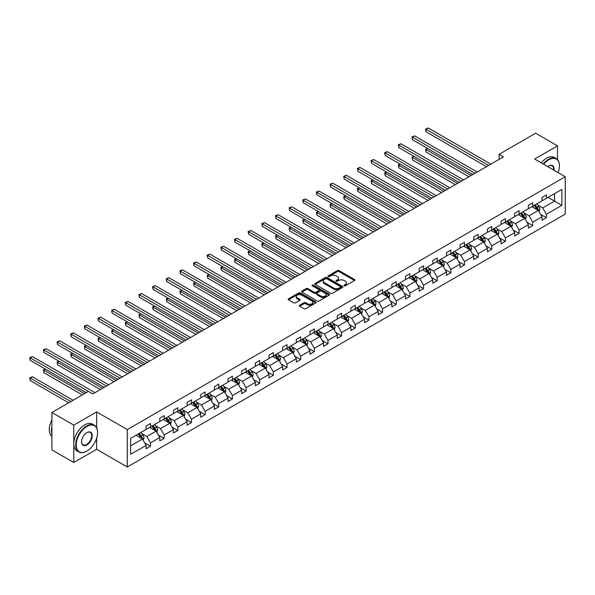 <?xml version="1.0" encoding="UTF-8"?>
<svg xmlns="http://www.w3.org/2000/svg" width="595" height="595" viewBox="0 0 595 595"><rect width="100%" height="100%" fill="white"/><g stroke="black" fill="none" stroke-linecap="round" stroke-linejoin="round"><path stroke-width="0.89" d="M344.193 285.801A0.848 0.491 0 0 0 345.397 285.801L354.523 280.528A1.212 0.699 0 0 0 354.88 280.037A1.212 0.699 0 0 0 354.523 279.538L339.061 270.613A1.212 0.699 0 0 0 337.343 270.613L328.217 275.879A0.848 0.491 0 0 0 329.422 276.578L330.604 275.894A3.89 2.246 0 0 1 336.101 275.894L337.387 276.638A3.89 2.246 0 0 1 338.525 278.222A3.89 2.246 0 0 1 337.387 279.814L336.205 280.49A0.848 0.491 0 0 0 337.41 281.19L338.592 280.505A3.89 2.246 0 0 1 344.089 280.505L345.375 281.249A3.89 2.246 0 0 1 346.513 282.833A3.89 2.246 0 0 1 345.375 284.425L344.193 285.102A0.848 0.491 0 0 0 344.193 285.801L344.193 285.102M299.642 305.228A1.212 0.699 0 0 0 299.285 305.718A1.212 0.699 0 0 0 299.642 306.217L303.978 308.723A1.212 0.699 0 0 0 305.696 308.723L315.826 302.87A1.212 0.699 0 0 0 316.183 302.372A1.212 0.699 0 0 0 315.826 301.881L300.371 292.948A1.212 0.699 0 0 0 298.653 292.948L288.516 298.802A1.212 0.699 0 0 0 288.159 299.3A1.212 0.699 0 0 0 288.516 299.798L293.759 302.818A1.212 0.699 0 0 0 295.47 302.818L299.813 300.319A1.212 0.699 0 0 0 300.17 299.821A1.212 0.699 0 0 0 299.813 299.322L297.21 297.827A3.25 1.874 0 0 1 296.258 296.496A3.25 1.874 0 0 1 298.266 294.763A3.25 1.874 0 0 1 301.806 295.172L311.988 301.048A3.25 1.874 0 0 1 312.94 302.372A3.25 1.874 0 0 1 310.932 304.105A3.25 1.874 0 0 1 307.392 303.703L305.696 302.721A1.212 0.699 0 0 0 303.978 302.721L299.642 305.228L299.642 306.217M96.665 411.911L73.78 425.12L51.906 412.491L51.906 449.872L73.78 462.501L96.665 449.292L127.293 466.978L127.293 429.59L96.665 411.911L96.665 427.753M557.508 159.601L557.508 145.842L534.622 159.051L565.25 176.737L127.293 429.59M557.508 145.842L535.626 133.213L499.093 154.306L499.093 159.356M51.906 412.491L88.439 391.398L92.813 393.92L503.474 156.835L499.093 154.306M330.686 293.298A1.212 0.699 0 0 0 332.404 293.298L342.541 287.445A1.212 0.699 0 0 0 342.899 286.954A1.212 0.699 0 0 0 342.541 286.455L327.079 277.53A1.212 0.699 0 0 0 325.361 277.53L315.231 283.384A1.212 0.699 0 0 0 314.874 283.875A1.212 0.699 0 0 0 315.231 284.373L330.686 293.298M312.606 285.979A0.848 0.491 0 0 1 313.468 286.106L329.169 295.165L319.054 301.011A1.212 0.699 0 0 1 317.336 301.011L301.873 292.086L301.873 291.089A1.212 0.699 0 0 0 301.516 291.587A1.212 0.699 0 0 0 301.873 292.086M301.873 291.089L306.209 288.59A1.212 0.699 0 0 1 307.927 288.59L314.197 292.204A1.212 0.699 0 0 0 315.915 292.204L318.794 290.546A1.212 0.699 0 0 0 319.151 290.048A1.212 0.699 0 0 0 318.794 289.557L312.263 285.786A0.848 0.491 0 0 1 313.468 285.094L329.184 294.168A1.212 0.699 0 0 1 329.541 294.666A1.212 0.699 0 0 1 329.184 295.157L329.184 294.168M73.78 425.12L73.78 462.501M130.662 438.351L146.147 429.412L146.147 426.027L150.52 423.499L150.52 426.89L159.802 421.535L159.802 418.144L164.175 415.622L164.175 419.006L173.45 413.651L173.45 410.267L177.823 407.739L177.823 411.123L187.098 405.768L187.098 402.384L191.478 399.862L191.478 403.246L200.753 397.891L200.753 394.5L205.126 391.979L205.126 395.363L214.401 390.008L214.401 386.624L218.774 384.095L218.774 387.479L228.049 382.124L228.049 378.74L232.429 376.219L232.429 379.603L241.704 374.248L241.704 370.863L246.077 368.335L246.077 371.719L255.352 366.364L255.352 362.98L259.732 360.451L259.732 363.835L269.007 358.48L269.007 355.096L273.38 352.575L273.38 355.959L282.655 350.604L282.655 347.22L287.028 344.691L287.028 348.075L296.303 342.72L296.303 339.336L300.683 336.807L300.683 340.191L309.958 334.836L309.958 331.452L314.331 328.931L314.331 332.315L323.606 326.96L323.606 323.576L327.979 321.047L327.979 324.431L337.261 319.076L337.261 315.692L341.634 313.163L341.634 316.547L350.909 311.192L350.909 307.808L355.282 305.287L355.282 308.671L364.557 303.316L364.557 299.932L368.937 297.403L368.937 300.787L378.212 295.432L378.212 292.048L382.585 289.52L382.585 292.911L391.86 287.556L391.86 284.165L396.233 281.643L396.233 285.027L405.507 279.672L405.507 276.288L409.888 273.76L409.888 277.144L419.163 271.789L419.163 268.404L423.536 265.876L423.536 269.267L432.81 263.912L432.81 260.521L437.191 257.999L437.191 261.384L446.466 256.029L446.466 252.644L450.839 250.116L450.839 253.5L460.113 248.145L460.113 244.761L464.487 242.239L464.487 245.623L473.761 240.268L473.761 236.884L478.142 234.356L478.142 237.74L487.417 232.385L487.417 229.001L491.79 226.472L491.79 229.856L501.064 224.501L501.064 221.117L505.438 218.596L505.438 221.98L514.72 216.625L514.72 213.241L519.093 210.712L519.093 214.096L528.367 208.741L528.367 205.357L532.741 202.828L532.741 206.212L542.015 200.857L542.015 197.473L546.396 194.952L546.396 198.336L561.881 189.388L561.881 205.357L546.396 214.297L546.396 217.681L542.015 220.209L542.015 216.825L532.741 222.18L532.741 225.564L528.367 228.093L528.367 224.709L519.093 230.064L519.093 233.448L514.72 235.97L514.72 232.586L505.438 237.941L505.438 241.325L501.064 243.853L501.064 240.469L491.79 245.824L491.79 249.208L487.417 251.737L487.417 248.346L478.142 253.701L478.142 257.092L473.761 259.613L473.761 256.229L464.487 261.584L464.487 264.968L460.113 267.497L460.113 264.113L450.839 269.468L450.839 272.852L446.466 275.381L446.466 271.989L437.191 277.344L437.191 280.736L432.81 283.257L432.81 279.873L423.536 285.228L423.536 288.612L419.163 291.141L419.163 287.757L409.888 293.112L409.888 296.496L405.507 299.017L405.507 295.633L396.233 300.988L396.233 304.372L391.86 306.901L391.86 303.517L382.585 308.872L382.585 312.256L378.212 314.785L378.212 311.401L368.937 316.756L368.937 320.14L364.557 322.661L364.557 319.277L355.282 324.632L355.282 328.016L350.909 330.545L350.909 327.161L341.634 332.516L341.634 335.9L337.261 338.429L337.261 335.045L327.979 340.399L327.979 343.784L323.606 346.305L323.606 342.921L314.331 348.276L314.331 351.66L309.958 354.189L309.958 350.805L300.683 356.16L300.683 359.544L296.303 362.072L296.303 358.688L287.028 364.043L287.028 367.427L282.655 369.949L282.655 366.565L273.38 371.92L273.38 375.304L269.007 377.832L269.007 374.448L259.732 379.803L259.732 383.187L255.352 385.716L255.352 382.332L246.077 387.687L246.077 391.071L241.704 393.593L241.704 390.208L232.429 395.563L232.429 398.947L228.049 401.476L228.049 398.092L218.774 403.447L218.774 406.831L214.401 409.36L214.401 405.969L205.126 411.323L205.126 414.715L200.753 417.236L200.753 413.852L191.478 419.207L191.478 422.591L187.098 425.12L187.098 421.736L177.823 427.091L177.823 430.475L173.45 433.004L173.45 429.612L164.175 434.967L164.175 438.359L159.802 440.88L159.802 437.496L150.52 442.851L150.52 446.235L146.147 448.764L146.147 445.38L130.662 454.32L130.662 438.351M127.293 466.978L565.25 214.118L565.25 176.737M149.65 427.396L156.121 431.13L146.846 436.485L141.781 433.562M146.846 436.485L150.52 442.851M156.121 431.13L159.802 437.496M146.147 428.608L146.846 429.01L150.52 426.89M163.298 419.512L169.776 423.253L160.501 428.608L155.436 425.678M160.501 428.608L164.175 434.967M169.776 423.253L173.45 429.612M159.802 420.724L160.501 421.126L164.175 419.006M176.953 411.628L183.424 415.37L174.149 420.724L169.084 417.802M174.149 420.724L177.823 427.091M183.424 415.37L187.098 421.736M173.45 412.841L174.149 413.25L177.823 411.123M190.601 403.752L197.079 407.486L187.797 412.841L182.732 409.918M187.797 412.841L191.478 419.207M197.079 407.486L200.753 413.852M187.098 404.964L187.797 405.366L191.478 403.246M204.249 395.868L210.727 399.609L201.452 404.964L196.387 402.034M201.452 404.964L205.126 411.323M210.727 399.609L214.401 405.969M200.753 397.081L201.452 397.482L205.126 395.363M217.904 387.985L224.375 391.726L215.1 397.081L210.035 394.158M215.1 397.081L218.774 403.447M224.375 391.726L228.049 398.092M214.401 389.197L215.1 389.606L218.774 387.479M231.552 380.108L238.03 383.842L228.755 389.197L223.69 386.274M228.755 389.197L232.429 395.563M238.03 383.842L241.704 390.208M228.049 381.321L228.755 381.722L232.429 379.603M245.2 372.225L251.678 375.966L242.403 381.321L237.338 378.39M242.403 381.321L246.077 387.687M251.678 375.966L255.352 382.332M241.704 373.437L242.403 373.839L246.077 371.719M258.855 364.341L265.325 368.082L256.051 373.437L250.986 370.514M256.051 373.437L259.732 379.803M265.325 368.082L269.007 374.448M255.352 365.553L256.051 365.962L259.732 363.835M272.503 356.464L278.981 360.198L269.706 365.553L264.641 362.63M269.706 365.553L273.38 371.92M278.981 360.198L282.655 366.565M269.007 357.677L269.706 358.078L273.38 355.959M286.158 348.581L292.628 352.322L283.354 357.677L278.289 354.754M283.354 357.677L287.028 364.043M292.628 352.322L296.303 358.688M282.655 349.793L283.354 350.195L287.028 348.075M299.806 340.697L306.284 344.438L297.009 349.793L291.944 346.87M297.009 349.793L300.683 356.16M306.284 344.438L309.958 350.805M296.303 341.909L297.009 342.318L300.683 340.191M313.453 332.821L319.932 336.554L310.657 341.909L305.592 338.986M310.657 341.909L314.331 348.276M319.932 336.554L323.606 342.921M309.958 334.033L310.657 334.435L314.331 332.315M327.109 324.937L333.579 328.678L324.305 334.033L319.24 331.11M324.305 334.033L327.979 340.399M333.579 328.678L337.261 335.045M323.606 326.149L324.305 326.551L327.979 324.431M340.757 317.053L347.235 320.794L337.96 326.149L332.895 323.226M337.96 326.149L341.634 332.516M347.235 320.794L350.909 327.161M337.261 318.266L337.96 318.675L341.634 316.547M354.412 309.177L360.882 312.911L351.608 318.266L346.543 315.343M351.608 318.266L355.282 324.632M360.882 312.911L364.557 319.277M350.909 310.389L351.608 310.791L355.282 308.671M368.06 301.293L374.538 305.034L365.256 310.389L360.191 307.466M365.256 310.389L368.937 316.756M374.538 305.034L378.212 311.401M364.557 302.505L365.256 302.907L368.937 300.787M381.707 293.409L388.185 297.15L378.911 302.505L373.846 299.583M378.911 302.505L382.585 308.872M388.185 297.15L391.86 303.517M378.212 294.622L378.911 295.031L382.585 292.911M395.363 285.533L401.833 289.267L392.559 294.622L387.494 291.699M392.559 294.622L396.233 300.988M401.833 289.267L405.507 295.633M391.86 286.745L392.559 287.147L396.233 285.027M409.01 277.649L415.488 281.39L406.214 286.745L401.149 283.822M406.214 286.745L409.888 293.112M415.488 281.39L419.163 287.757M405.507 278.862L406.214 279.271L409.888 277.144M422.658 269.773L429.136 273.507L419.862 278.862L414.797 275.939M419.862 278.862L423.536 285.228M429.136 273.507L432.81 279.873M419.163 270.985L419.862 271.387L423.536 269.267M436.313 261.889L442.784 265.63L433.51 270.985L428.445 268.055M433.51 270.985L437.191 277.344M442.784 265.63L446.466 271.989M432.81 263.102L433.51 263.503L437.191 261.384M449.961 254.005L456.439 257.747L447.165 263.102L442.1 260.179M447.165 263.102L450.839 269.468M456.439 257.747L460.113 264.113M446.466 255.218L447.165 255.627L450.839 253.5M463.617 246.129L470.087 249.863L460.813 255.218L455.748 252.295M460.813 255.218L464.487 261.584M470.087 249.863L473.761 256.229M460.113 247.341L460.813 247.743L464.487 245.623M477.264 238.245L483.742 241.987L474.468 247.341L469.403 244.411M474.468 247.341L478.142 253.701M483.742 241.987L487.417 248.346M473.761 239.458L474.468 239.859L478.142 237.74M490.912 230.362L497.39 234.103L488.116 239.458L483.051 236.535M488.116 239.458L491.79 245.824M497.39 234.103L501.064 240.469M487.417 231.574L488.116 231.983L491.79 229.856M504.567 222.485L511.038 226.219L501.764 231.574L496.699 228.651M501.764 231.574L505.438 237.941M511.038 226.219L514.72 232.586M501.064 223.698L501.764 224.099L505.438 221.98M518.215 214.602L524.693 218.343L515.419 223.698L510.354 220.767M515.419 223.698L519.093 230.064M524.693 218.343L528.367 224.709M514.72 215.814L515.419 216.216L519.093 214.096M531.87 206.718L538.341 210.459L529.067 215.814L524.002 212.891M529.067 215.814L532.741 222.18M538.341 210.459L542.015 216.825M528.367 207.93L529.067 208.339L532.741 206.212M548.054 197.376L554.533 201.11L542.714 207.93L537.649 205.007M542.714 207.93L546.396 214.297M561.881 205.357L554.533 201.11L554.533 193.635L561.881 189.388M542.015 200.054L542.714 200.456L546.396 198.336M130.662 445.834L142.473 439.013L135.995 435.272M142.473 439.013L146.147 445.38M540.572 214.326L546.396 217.681M526.925 222.203L532.741 225.564M513.269 230.087L519.093 233.448M499.622 237.97L505.438 241.325M485.974 245.847L491.79 249.208M472.318 253.73L478.142 257.092M458.671 261.614L464.487 264.968M445.023 269.49L450.839 272.852M431.368 277.374L437.191 280.736M417.72 285.25L423.536 288.612M404.065 293.134L409.888 296.496M390.417 301.018L396.233 304.372M376.769 308.894L382.585 312.256M363.114 316.778L368.937 320.14M349.466 324.662L355.282 328.016M335.811 332.538L341.634 335.9M322.163 340.422L327.979 343.784M308.515 348.306L314.331 351.66M294.86 356.182L300.683 359.544M281.212 364.066L287.028 367.427M267.564 371.949L273.38 375.304M253.909 379.826L259.732 383.187M240.261 387.709L246.077 391.071M226.606 395.593L232.429 398.947M212.958 403.47L218.774 406.831M199.31 411.353L205.126 414.715M185.655 419.237L191.478 422.591M172.007 427.113L177.823 430.475M158.352 434.997L164.175 438.359M144.704 442.873L150.52 446.235M96.665 449.292L96.665 438.128M344.535 285.92L345.375 285.436A3.89 2.246 0 0 0 346.513 283.845L346.513 282.833M338.525 278.222L338.525 279.233A3.89 2.246 0 0 1 337.387 280.818L336.547 281.309M354.523 279.538L354.523 280.528L339.061 271.625A1.212 0.699 0 0 0 337.343 271.625L328.559 276.697M342.541 286.455L342.541 287.445L327.079 278.542A1.212 0.699 0 0 0 325.361 278.542L315.246 284.38L315.231 283.384M340.392 287.296A0.848 0.491 0 0 0 340.392 286.604L326.826 278.772A0.848 0.491 0 0 0 325.621 278.772L324.379 279.486A3.89 2.246 0 0 0 323.234 281.078A3.89 2.246 0 0 0 324.379 282.662L333.654 288.017A3.89 2.246 0 0 0 339.15 288.017L340.392 287.296L340.392 288.307A0.848 0.491 0 0 0 340.645 287.965L340.645 286.954M323.234 281.078L323.234 282.089A3.89 2.246 0 0 0 324.379 283.674L324.379 282.662M340.392 288.307L339.15 289.029A3.89 2.246 0 0 1 333.654 289.029L324.379 283.674M301.888 292.093L306.209 289.601L306.209 288.59M319.151 290.048L319.151 291.059A1.212 0.699 0 0 1 318.794 291.557L315.915 293.216A1.212 0.699 0 0 1 314.197 293.216L307.927 289.601A1.212 0.699 0 0 0 306.209 289.601M320.705 295.968A3.25 1.874 0 0 0 324.245 296.37A3.25 1.874 0 0 0 326.253 294.637A3.25 1.874 0 0 0 325.301 293.313L321.716 291.238A1.212 0.699 0 0 0 319.998 291.238L317.12 292.904A1.212 0.699 0 0 0 316.763 293.402A1.212 0.699 0 0 0 317.12 293.893L320.705 295.968L320.705 296.972A3.25 1.874 0 0 0 324.245 297.381A3.25 1.874 0 0 0 326.253 295.648L326.253 294.637M316.763 293.402L316.763 294.406A1.212 0.699 0 0 0 317.12 294.904L317.12 293.893M320.705 296.972L317.12 294.904M312.94 302.372L312.94 303.383A3.25 1.874 0 0 1 310.932 305.116A3.25 1.874 0 0 1 307.392 304.714L305.696 303.733A1.212 0.699 0 0 0 303.978 303.733L299.657 306.224M296.258 296.496L296.258 297.507A3.25 1.874 0 0 0 297.21 298.831L297.21 297.827M299.813 299.322L299.813 300.319L297.21 298.831M315.811 302.877L300.371 293.96A1.212 0.699 0 0 0 298.653 293.96L288.53 299.806M539.011 211.612L539.814 209.284A3.28 1.897 -120 0 0 538.765 206.495L536.802 203.869M533.276 207.536L532.428 206.398M427.76 148.534L426.102 149.494L426.102 152.023L468.949 176.76M537.858 210.176L538.044 209.425A3.28 1.897 -120 0 0 537.106 207.454L535.136 204.829M534.317 205.305L536.482 208.191A1.673 0.967 60 0 1 536.779 208.696L538.044 209.425M534.087 205.439L536.05 208.057A3.28 1.897 60 0 1 536.869 209.611M426.102 152.023L425.618 149.219L471.136 175.495M425.618 149.219L427.574 148.423M488.636 165.395L426.102 129.286L428.288 128.022L490.83 164.131M486.45 166.66L426.102 131.815L426.102 129.286L425.618 129.011L428.288 128.022M426.102 131.815L425.618 129.011M558.125 172.624A15.098 8.717 120 0 0 559.434 165.953A15.098 8.717 120 0 0 548.754 159.787A15.098 8.717 120 0 0 543.637 164.257M543.176 163.989A15.47 8.932 -60 0 1 548.493 159.334A15.47 8.932 -60 0 1 556.228 158.567A15.47 8.932 -60 0 1 559.434 165.648A15.47 8.932 -60 0 1 559.434 165.797M547.757 166.637A7.549 4.358 -60 0 1 548.754 165.953L548.754 165.953A7.549 4.358 -60 0 1 553.997 170.237M541.249 162.881A15.47 8.932 -60 0 1 546.567 158.218A15.47 8.932 -60 0 1 554.302 157.452L556.228 158.567M553.506 169.954A7.177 4.143 120 0 0 552.078 165.745A7.177 4.143 120 0 0 548.62 166.027M86.647 451.241L86.907 451.084A15.098 8.717 120 0 0 97.58 432.595A15.098 8.717 120 0 0 86.907 426.429A15.098 8.717 120 0 0 76.234 444.926A15.098 8.717 120 0 0 86.907 451.084L86.647 451.241A15.47 8.932 -60 0 1 78.912 452.007A15.47 8.932 -60 0 1 76.539 439.608A15.47 8.932 -60 0 1 86.647 425.975A15.47 8.932 -60 0 1 94.382 425.209A15.47 8.932 -60 0 1 97.58 432.29A15.47 8.932 -60 0 1 97.58 432.446M86.907 444.926A7.549 4.358 -60 0 1 81.567 441.84A7.549 4.358 -60 0 1 86.907 432.595L86.907 432.595A7.549 4.358 -60 0 1 92.247 435.674A7.549 4.358 -60 0 1 86.907 444.926M81.575 441.683A7.177 4.143 120 0 0 83.055 444.822A7.177 4.143 120 0 0 86.647 444.465A7.177 4.143 120 0 0 91.332 438.143A7.177 4.143 120 0 0 90.232 432.394A7.177 4.143 120 0 0 86.773 432.677M78.912 452.007L76.986 450.891A15.47 8.932 -60 0 1 74.613 438.5A15.47 8.932 -60 0 1 84.721 424.867A15.47 8.932 -60 0 1 92.456 424.101L94.382 425.209M51.906 434.216A15.47 8.932 -60 0 1 51.906 427.143M51.906 436.358A15.47 8.932 -60 0 1 51.906 419.944M525.355 219.496L526.159 217.168A3.28 1.897 -120 0 0 525.117 214.379L523.154 211.753M519.628 215.412L518.773 214.282M414.113 156.418L412.447 157.377L412.447 159.906L455.301 184.643M524.21 218.06L524.388 217.309A3.28 1.897 -120 0 0 523.451 215.338L521.488 212.713M520.67 213.189L522.827 216.074A1.673 0.967 60 0 1 523.131 216.58L524.388 217.309M520.439 213.322L522.403 215.94A3.28 1.897 60 0 1 523.221 217.487M412.447 159.906L411.971 157.102L457.488 183.379M411.971 157.102L413.919 156.306M511.707 227.372L512.511 225.051A3.28 1.897 -120 0 0 511.462 222.255L509.498 219.637M505.973 223.296L505.125 222.158M400.465 164.302L398.799 165.261L398.799 167.783L441.646 192.527M510.555 225.944L510.741 225.185A3.28 1.897 -120 0 0 509.803 223.214L507.84 220.596M507.014 221.065L509.179 223.958A1.673 0.967 60 0 1 509.484 224.464L510.741 225.185M506.784 221.199L508.755 223.824A3.28 1.897 60 0 1 509.565 225.371M398.799 167.783L398.315 164.979L443.84 191.263M398.315 164.979L400.271 164.19M474.988 173.279L412.447 137.17L414.641 135.905L477.175 172.014M472.802 174.536L412.447 139.699L412.447 137.17L411.971 136.895L414.641 135.905M412.447 139.699L411.971 136.895M461.341 181.155L398.799 145.054L400.985 143.789L463.527 179.891M459.154 182.42L398.799 147.575L398.799 145.054L398.315 144.771L400.985 143.789M398.799 147.575L398.315 144.771M498.052 235.256L498.863 232.928A3.28 1.897 -120 0 0 497.814 230.139L495.851 227.513M492.325 231.18L491.477 230.042M386.81 172.178L385.151 173.138L385.151 175.666L427.998 200.403M496.907 233.82L497.093 233.069A3.28 1.897 -120 0 0 496.148 231.098L494.185 228.473M493.367 228.949L495.523 231.834A1.673 0.967 60 0 1 495.828 232.34L497.093 233.069M493.136 229.082L495.099 231.7A3.28 1.897 60 0 1 495.918 233.255M385.151 175.666L384.668 172.862L430.185 199.139M384.668 172.862L386.616 172.067M447.685 189.039L385.151 152.93L387.338 151.666L449.872 187.775M445.499 190.303L385.151 155.459L385.151 152.93L384.668 152.655L387.338 151.666M385.151 155.459L384.668 152.655M484.404 243.132L485.208 240.811A3.28 1.897 -120 0 0 484.166 238.022L482.195 235.397M478.678 239.056L477.822 237.926M373.162 180.062L371.496 181.021L371.496 183.55L414.351 208.287M483.259 241.704L483.438 240.953A3.28 1.897 -120 0 0 482.5 238.982L480.537 236.356M479.711 236.832L481.876 239.718A1.673 0.967 60 0 1 482.181 240.224L483.438 240.953M479.488 236.959L481.452 239.584A3.28 1.897 60 0 1 482.27 241.131M371.496 183.55L371.02 180.746L416.537 207.023M371.02 180.746L372.968 179.95M434.038 196.923L371.496 160.814L373.682 159.549L436.224 195.658M431.851 198.18L371.496 163.335L371.496 160.814L371.02 160.531L373.682 159.549M371.496 163.335L371.02 160.531M470.757 251.016L471.56 248.695A3.28 1.897 -120 0 0 470.511 245.899L468.548 243.281M465.022 246.94L464.174 245.802M359.506 187.946L357.848 188.905L357.848 191.426L400.695 216.171M469.604 249.588L469.79 248.829A3.28 1.897 -120 0 0 468.853 246.858L466.882 244.24M466.063 244.709L468.228 247.594A1.673 0.967 60 0 1 468.533 248.108L469.79 248.829M465.833 244.843L467.796 247.468A3.28 1.897 60 0 1 468.615 249.015M357.848 191.426L357.364 188.622L402.882 214.907M357.364 188.622L359.321 187.834M420.39 204.799L357.848 168.69L360.034 167.433L422.576 203.535M418.196 206.063L357.848 171.219L357.848 168.69L357.364 168.415L360.034 167.433M357.848 171.219L357.364 168.415M457.101 258.899L457.905 256.571A3.28 1.897 -120 0 0 456.863 253.782L454.9 251.157M451.374 254.824L450.519 253.686M345.859 195.822L344.2 196.781L344.2 199.31L387.048 224.047M455.956 257.464L456.134 256.713A3.28 1.897 -120 0 0 455.197 254.742L453.234 252.116M452.416 252.592L454.573 255.478A1.673 0.967 60 0 1 454.878 255.984L456.134 256.713M452.185 252.726L454.149 255.344A3.28 1.897 60 0 1 454.967 256.899M344.2 199.31L343.717 196.506L389.234 222.783M343.717 196.506L345.665 195.71M406.735 212.683L344.2 176.574L346.387 175.309L408.921 211.418M404.548 213.947L344.2 179.102L344.2 176.574L343.717 176.298L346.387 175.309M344.2 179.102L343.717 176.298M443.454 266.776L444.257 264.455A3.28 1.897 -120 0 0 443.208 261.659L441.245 259.041M437.727 262.7L436.871 261.562M332.211 203.706L330.545 204.665L330.545 207.194L373.4 231.931M442.301 265.348L442.487 264.596A3.28 1.897 -120 0 0 441.549 262.626L439.586 260M438.76 260.476L440.925 263.362A1.673 0.967 60 0 1 441.23 263.868L442.487 264.596M438.537 260.603L440.501 263.228A3.28 1.897 60 0 1 441.319 264.775M330.545 207.194L330.061 204.39L375.586 230.667M330.061 204.39L332.017 203.594M393.087 220.559L330.545 184.457L332.731 183.193L395.273 219.302M390.9 221.823L330.545 186.979L330.545 184.457L330.061 184.175L332.731 183.193M330.545 186.979L330.061 184.175M429.806 274.659L430.609 272.339A3.28 1.897 -120 0 0 429.56 269.542L427.597 266.924M424.071 270.584L423.224 269.446M318.556 211.582L316.897 212.549L316.897 215.07L359.744 239.807M428.653 273.231L428.839 272.473A3.28 1.897 -120 0 0 427.894 270.502L425.931 267.884M425.113 268.352L427.277 271.238A1.673 0.967 60 0 1 427.574 271.751L428.839 272.473M424.882 268.486L426.846 271.112A3.28 1.897 60 0 1 427.664 272.659M316.897 215.07L316.414 212.266L361.931 238.55M316.414 212.266L318.362 211.478M379.432 228.443L316.897 192.334L319.084 191.077L381.626 227.178M377.245 229.707L316.897 194.863L316.897 192.334L316.414 192.059L319.084 191.077M316.897 194.863L316.414 192.059M416.15 282.543L416.954 280.215A3.28 1.897 -120 0 0 415.912 277.426L413.941 274.801M410.424 278.467L409.568 277.329M304.908 219.466L303.242 220.425L303.242 222.954L346.097 247.691M415.005 281.108L415.184 280.357A3.28 1.897 -120 0 0 414.246 278.386L412.283 275.76M411.457 276.236L413.622 279.122A1.673 0.967 60 0 1 413.927 279.628L415.184 280.357M411.234 276.37L413.198 278.988A3.28 1.897 60 0 1 414.016 280.543M303.242 222.954L302.766 220.15L348.283 246.427M302.766 220.15L304.714 219.354M365.784 236.327L303.242 200.218L305.436 198.953L367.97 235.062M363.597 237.591L303.242 202.746L303.242 200.218L302.766 199.942L305.436 198.953M303.242 202.746L302.766 199.942M402.503 290.42L403.306 288.099A3.28 1.897 -120 0 0 402.257 285.303L400.294 282.685M396.768 286.344L395.92 285.206M291.26 227.35L289.594 228.309L289.594 230.83L332.441 255.575M401.35 288.992L401.536 288.24A3.28 1.897 -120 0 0 400.599 286.262L398.635 283.644M397.81 284.12L399.974 287.006A1.673 0.967 60 0 1 400.279 287.511L401.536 288.24M397.579 284.246L399.55 286.872A3.28 1.897 60 0 1 400.361 288.419M289.594 230.83L289.111 228.026L334.635 254.31M289.111 228.026L291.067 227.238M352.136 244.203L289.594 208.101L291.781 206.837L354.322 242.946M349.949 245.467L289.594 210.623L289.594 208.101L289.111 207.819L291.781 206.837M289.594 210.623L289.111 207.819M388.847 298.303L389.658 295.983A3.28 1.897 -120 0 0 388.609 293.186L386.646 290.561M383.12 294.228L382.265 293.09M277.605 235.226L275.946 236.185L275.946 238.714L318.794 263.451M387.702 296.875L387.888 296.117A3.28 1.897 -120 0 0 386.943 294.146L384.98 291.528M384.162 291.996L386.319 294.882A1.673 0.967 60 0 1 386.624 295.395L387.888 296.117M383.931 292.13L385.895 294.756A3.28 1.897 60 0 1 386.713 296.303M275.946 238.714L275.463 235.91L320.98 262.194M275.463 235.91L277.411 235.114M338.481 252.087L275.946 215.978L278.133 214.721L340.667 250.822M336.294 253.351L275.946 218.506L275.946 215.978L275.463 215.702L278.133 214.721M275.946 218.506L275.463 215.702M375.2 306.187L376.003 303.859A3.28 1.897 -120 0 0 374.954 301.07L372.991 298.445M369.473 302.111L368.617 300.973M263.957 243.11L262.291 244.069L262.291 246.598L305.146 271.335M374.047 304.752L374.233 304A3.28 1.897 -120 0 0 373.296 302.029L371.332 299.404M370.507 299.88L372.671 302.766A1.673 0.967 60 0 1 372.976 303.272L374.233 304M370.283 300.014L372.247 302.632A3.28 1.897 60 0 1 373.065 304.179M262.291 246.598L261.815 243.794L307.332 270.071M261.815 243.794L263.764 242.998M324.833 259.97L262.291 223.861L264.478 222.597L327.019 258.706M322.646 261.235L262.291 226.39L262.291 223.861L261.815 223.586L264.478 222.597M262.291 226.39L261.815 223.586M361.552 314.063L362.355 311.743A3.28 1.897 -120 0 0 361.306 308.946L359.343 306.328M355.817 309.988L354.97 308.85M250.302 250.993L248.643 251.953L248.643 254.474L291.49 279.219M360.399 312.635L360.585 311.884A3.28 1.897 -120 0 0 359.648 309.906L357.677 307.288M356.859 307.764L359.023 310.649A1.673 0.967 60 0 1 359.321 311.155L360.585 311.884M356.628 307.89L358.592 310.516A3.28 1.897 60 0 1 359.41 312.063M248.643 254.474L248.16 251.67L293.677 277.954M248.16 251.67L250.116 250.882M311.178 267.847L248.643 231.745L250.83 230.481L313.372 266.59M308.991 269.111L248.643 234.266L248.643 231.745L248.16 231.462L250.83 230.481M248.643 234.266L248.16 231.462M347.897 321.947L348.7 319.619A3.28 1.897 -120 0 0 347.659 316.83L345.695 314.205M342.17 317.871L341.314 316.733M236.654 258.87L234.988 259.829L234.988 262.358L277.843 287.095M346.751 320.512L346.93 319.76A3.28 1.897 -120 0 0 345.993 317.789L344.029 315.164M343.211 315.64L345.368 318.526A1.673 0.967 60 0 1 345.673 319.039L346.93 319.76M342.98 315.774L344.944 318.399A3.28 1.897 60 0 1 345.762 319.946M234.988 262.358L234.512 259.554L280.029 285.838M234.512 259.554L236.46 258.758M297.53 275.73L234.988 239.621L237.182 238.364L299.716 274.466M295.343 276.995L234.988 242.15L234.988 239.621L234.512 239.346L237.182 238.364M234.988 242.15L234.512 239.346M334.249 329.831L335.052 327.503A3.28 1.897 -120 0 0 334.003 324.714L332.04 322.088M328.514 325.755L327.666 324.617M223.006 266.753L221.34 267.713L221.34 270.242L264.187 294.979M333.096 328.395L333.282 327.644A3.28 1.897 -120 0 0 332.345 325.673L330.381 323.048M329.556 323.524L331.72 326.41A1.673 0.967 60 0 1 332.025 326.915L333.282 327.644M329.325 323.658L331.296 326.276A3.28 1.897 60 0 1 332.107 327.823M221.34 270.242L220.857 267.438L266.382 293.714M220.857 267.438L222.813 266.642M283.882 283.614L221.34 247.505L223.527 246.241L286.069 282.35M281.695 284.871L221.34 250.034L221.34 247.505L220.857 247.23L223.527 246.241M221.34 250.034L220.857 247.23M320.593 337.707L321.404 335.387A3.28 1.897 -120 0 0 320.355 332.59L318.392 329.972M314.867 333.631L314.019 332.493M209.351 274.637L207.692 275.597L207.692 278.118L250.54 302.862M319.448 336.279L319.634 335.528A3.28 1.897 -120 0 0 318.689 333.55L316.726 330.932M315.908 331.408L318.065 334.293A1.673 0.967 60 0 1 318.37 334.799L319.634 335.528M315.677 331.534L317.641 334.159A3.28 1.897 60 0 1 318.459 335.706M207.692 278.118L207.209 275.314L252.726 301.598M207.209 275.314L209.157 274.526M270.227 291.49L207.692 255.389L209.879 254.125L272.413 290.234M268.04 292.755L207.692 257.91L207.692 255.389L207.209 255.106L209.879 254.125M207.692 257.91L207.209 255.106M306.946 345.591L307.749 343.263A3.28 1.897 -120 0 0 306.708 340.474L304.737 337.848M301.219 341.515L300.363 340.377M195.703 282.513L194.037 283.473L194.037 286.002L236.892 310.739M305.8 344.155L305.979 343.404A3.28 1.897 -120 0 0 305.042 341.433L303.078 338.808M302.253 339.284L304.417 342.17A1.673 0.967 60 0 1 304.722 342.675L305.979 343.404M302.029 339.418L303.993 342.043A3.28 1.897 60 0 1 304.811 343.59M194.037 286.002L193.561 283.198L239.078 309.482M193.561 283.198L195.51 282.402M256.579 299.374L194.037 263.265L196.224 262.001L258.766 298.11M254.392 300.639L194.037 265.794L194.037 263.265L193.561 262.99L196.224 262.001M194.037 265.794L193.561 262.99M293.298 353.475L294.101 351.147A3.28 1.897 -120 0 0 293.052 348.358L291.089 345.732M287.563 349.399L286.716 348.261M182.055 290.397L180.389 291.357L180.389 293.885L223.237 318.623M292.145 352.039L292.331 351.288A3.28 1.897 -120 0 0 291.394 349.317L289.423 346.692M288.605 347.168L290.769 350.053A1.673 0.967 60 0 1 291.074 350.559L292.331 351.288M288.374 347.301L290.338 349.92A3.28 1.897 60 0 1 291.156 351.466M180.389 293.885L179.906 291.081L225.423 317.358M179.906 291.081L181.862 290.286M242.931 307.258L180.389 271.149L182.576 269.885L245.118 305.994M240.737 308.515L180.389 273.678L180.389 271.149L179.906 270.874L182.576 269.885M180.389 273.678L179.906 270.874M279.643 361.351L280.446 359.03A3.28 1.897 -120 0 0 279.405 356.234L277.441 353.616M273.916 357.275L273.06 356.137M168.4 298.281L166.741 299.24L166.741 301.762L209.589 326.506M278.497 359.923L278.676 359.172A3.28 1.897 -120 0 0 277.739 357.193L275.775 354.575M274.957 355.044L277.114 357.937A1.673 0.967 60 0 1 277.419 358.443L278.676 359.172M274.726 355.178L276.69 357.803A3.28 1.897 60 0 1 277.508 359.35M166.741 301.762L166.258 298.958L211.775 325.242M166.258 298.958L168.207 298.169M229.276 315.134L166.741 279.033L168.928 277.768L231.462 313.87M227.089 316.399L166.741 281.554L166.741 279.033L166.258 278.75L168.928 277.768M166.741 281.554L166.258 278.75M265.995 369.235L266.798 366.907A3.28 1.897 -120 0 0 265.749 364.118L263.786 361.492M260.268 365.159L259.413 364.021M154.752 306.157L153.086 307.117L153.086 309.645L195.941 334.383M264.842 367.799L265.028 367.048A3.28 1.897 -120 0 0 264.091 365.077L262.127 362.452M261.302 362.928L263.466 365.813A1.673 0.967 60 0 1 263.771 366.319L265.028 367.048M261.079 363.062L263.042 365.68A3.28 1.897 60 0 1 263.86 367.234M153.086 309.645L152.603 306.841L198.128 333.118M152.603 306.841L154.559 306.046M215.628 323.018L153.086 286.909L155.273 285.645L217.815 321.754M213.441 324.282L153.086 289.438L153.086 286.909L152.603 286.634L155.273 285.645M153.086 289.438L152.603 286.634M252.347 377.118L253.15 374.791A3.28 1.897 -120 0 0 252.101 372.001L250.138 369.376M246.613 373.035L245.765 371.905M141.097 314.041L139.438 315L139.438 317.529L182.286 342.266M251.194 375.683L251.38 374.932A3.28 1.897 -120 0 0 250.436 372.961L248.472 370.335M247.654 370.811L249.818 373.697A1.673 0.967 60 0 1 250.116 374.203L251.38 374.932M247.423 370.945L249.387 373.563A3.28 1.897 60 0 1 250.205 375.11M139.438 317.529L138.955 314.725L184.472 341.002M138.955 314.725L140.903 313.929M201.973 330.902L139.438 294.793L141.625 293.528L204.167 329.637M199.786 332.159L139.438 297.322L139.438 294.793L138.955 294.518L141.625 293.528M139.438 297.322L138.955 294.518M238.692 384.995L239.495 382.674A3.28 1.897 -120 0 0 238.454 379.878L236.483 377.26M232.965 380.919L232.109 379.781M127.449 321.925L125.783 322.884L125.783 325.406L168.638 350.15M237.546 383.567L237.725 382.808A3.28 1.897 -120 0 0 236.788 380.837L234.824 378.219M233.999 378.688L236.163 381.573A1.673 0.967 60 0 1 236.468 382.087L237.725 382.808M233.775 378.822L235.739 381.447A3.28 1.897 60 0 1 236.557 382.994M125.783 325.406L125.307 322.602L170.825 348.886M125.307 322.602L127.256 321.813M188.325 338.778L125.783 302.676L127.977 301.412L190.512 337.514M186.138 340.043L125.783 305.198L125.783 302.676L125.307 302.394L127.977 301.412M125.783 305.198L125.307 302.394M225.044 392.879L225.847 390.551A3.28 1.897 -120 0 0 224.798 387.762L222.835 385.136M219.31 388.803L218.462 387.665M113.801 329.801L112.135 330.761L112.135 333.289L154.983 358.026M223.891 391.443L224.077 390.692A3.28 1.897 -120 0 0 223.14 388.721L221.176 386.096M220.351 386.572L222.515 389.457A1.673 0.967 60 0 1 222.82 389.963L224.077 390.692M220.12 386.705L222.091 389.323A3.28 1.897 60 0 1 222.902 390.878M112.135 333.289L111.652 330.485L157.177 356.762M111.652 330.485L113.608 329.69M174.677 346.662L112.135 310.553L114.322 309.288L176.864 345.397M172.49 347.926L112.135 313.082L112.135 310.553L111.652 310.278L114.322 309.288M112.135 313.082L111.652 310.278M211.389 400.755L212.199 398.434A3.28 1.897 -120 0 0 211.151 395.645L209.187 393.02M205.662 396.679L204.806 395.549M100.146 337.685L98.487 338.644L98.487 341.173L141.335 365.91M210.243 399.327L210.429 398.576A3.28 1.897 -120 0 0 209.485 396.605L207.521 393.979M206.703 394.455L208.86 397.341A1.673 0.967 60 0 1 209.165 397.847L210.429 398.576M206.472 394.582L208.436 397.207A3.28 1.897 60 0 1 209.254 398.754M98.487 341.173L98.004 338.369L143.521 364.646M98.004 338.369L99.953 337.573M161.022 354.546L98.487 318.437L100.674 317.172L163.209 353.281M158.835 355.803L98.487 320.958L98.487 318.437L98.004 318.154L100.674 317.172M98.487 320.958L98.004 318.154M197.741 408.639L198.544 406.318A3.28 1.897 -120 0 0 197.495 403.522L195.532 400.904M192.014 404.563L191.159 403.425M86.498 345.561L84.832 346.528L84.832 349.049L127.687 373.794M196.588 407.211L196.774 406.452A3.28 1.897 -120 0 0 195.837 404.481L193.873 401.863M193.048 402.332L195.212 405.217A1.673 0.967 60 0 1 195.517 405.731L196.774 406.452M192.825 402.465L194.788 405.091A3.28 1.897 60 0 1 195.606 406.638M84.832 349.049L84.356 346.245L129.874 372.529M84.356 346.245L86.305 345.457M147.374 362.422L84.832 326.313L87.019 325.056L149.561 361.158M145.187 363.686L84.832 328.842L84.832 326.313L84.356 326.038L87.019 325.056M84.832 328.842L84.356 326.038M184.093 416.522L184.896 414.194A3.28 1.897 -120 0 0 183.848 411.405L181.884 408.78M178.359 412.447L177.511 411.309M72.843 353.445L71.184 354.404L71.184 356.933L114.032 381.67M182.94 415.087L183.126 414.336A3.28 1.897 -120 0 0 182.189 412.365L180.218 409.739M179.4 410.215L181.564 413.101A1.673 0.967 60 0 1 181.862 413.607L183.126 414.336M179.169 410.349L181.133 412.967A3.28 1.897 60 0 1 181.951 414.522M71.184 356.933L70.701 354.129L116.218 380.406M70.701 354.129L72.657 353.333M133.719 370.306L71.184 334.197L73.371 332.932L135.913 369.041M131.532 371.57L71.184 336.725L71.184 334.197L70.701 333.921L73.371 332.932M71.184 336.725L70.701 333.921M170.438 424.399L171.241 422.078A3.28 1.897 -120 0 0 170.2 419.282L168.236 416.664M164.711 420.323L163.856 419.185M59.195 361.329L57.529 362.288L57.529 364.817L100.384 389.554M169.292 422.971L169.471 422.219A3.28 1.897 -120 0 0 168.534 420.248L166.57 417.623M165.752 418.099L167.909 420.985A1.673 0.967 60 0 1 168.214 421.491L169.471 422.219M165.522 418.226L167.485 420.851A3.28 1.897 60 0 1 168.303 422.398M57.529 364.817L57.053 362.013L102.571 388.29M57.053 362.013L59.002 361.217M120.071 378.182L57.529 342.08L59.723 340.816L122.258 376.925M117.884 379.446L57.529 344.602L57.529 342.08L57.053 341.798L59.723 340.816M57.529 344.602L57.053 341.798M156.79 432.282L157.593 429.962A3.28 1.897 -120 0 0 156.544 427.165L154.581 424.54M151.056 428.207L150.208 427.069M45.547 369.205L43.881 370.172L43.881 372.693L82.355 394.909M155.637 430.854L155.823 430.096A3.28 1.897 -120 0 0 154.886 428.125L152.922 425.507M152.097 425.975L154.261 428.861A1.673 0.967 60 0 1 154.566 429.374L155.823 430.096M151.866 426.109L153.837 428.735A3.28 1.897 60 0 1 154.648 430.282M43.881 372.693L43.398 369.889L84.542 393.645M43.398 369.889L45.354 369.101M106.423 386.066L43.881 349.957L46.068 348.7L108.61 384.801M104.237 387.33L43.881 352.485L43.881 349.957L43.398 349.682L46.068 348.7M43.881 352.485L43.398 349.682M143.135 440.166L143.945 437.838A3.28 1.897 -120 0 0 142.897 435.049L140.933 432.424M137.408 436.09L136.56 434.952M73.081 400.264L32.42 376.784L30.233 378.048L30.233 380.577L68.708 402.785M141.989 438.731L142.175 437.98A3.28 1.897 -120 0 0 141.231 436.009L139.267 433.383M138.449 433.859L140.606 436.745A1.673 0.967 60 0 1 140.911 437.251L142.175 437.98M138.219 433.993L140.182 436.611A3.28 1.897 60 0 1 141 438.165M30.233 380.577L29.75 377.773L70.894 401.528M29.75 377.773L32.42 376.784M88.395 391.421L30.233 357.84L32.42 356.576L94.955 392.685M86.208 392.685L30.233 360.369L30.233 357.84L29.75 357.565L32.42 356.576M30.233 360.369L29.75 357.565M345.375 285.436L345.375 284.425M336.205 281.19L336.205 280.49M337.387 280.818L337.387 279.814M328.217 276.578L328.217 275.879M337.343 271.625L337.343 270.613M339.061 271.625L339.061 270.613M325.361 278.542L325.361 277.53M327.079 278.542L327.079 277.53M333.654 289.029L333.654 288.017M339.15 289.029L339.15 288.017M307.927 289.601L307.927 288.59M314.197 293.216L314.197 292.204M315.915 293.216L315.915 292.204M318.794 291.557L318.794 290.546M313.468 286.106L313.468 285.094M303.978 303.733L303.978 302.721M305.696 303.733L305.696 302.721M307.392 304.714L307.392 303.703M288.516 299.798L288.516 298.802M298.653 293.96L298.653 292.948M300.371 293.96L300.371 292.948M315.826 302.87L315.826 301.881M538.103 210.325L539.791 209.351M537.106 207.454L538.765 206.495M535.121 208.6L536.05 208.057M524.455 218.201L526.144 217.234M523.451 215.338L525.117 214.379M521.473 216.483L522.403 215.94M510.808 226.085L512.488 225.111M509.803 223.214L511.462 222.255M507.818 224.36L508.755 223.824M497.152 233.969L498.841 232.995M496.148 231.098L497.814 230.139M494.17 232.243L495.099 231.7M483.504 241.845L485.185 240.871M482.5 238.982L484.166 238.022M480.515 240.12L481.452 239.584M469.849 249.729L471.538 248.755M468.853 246.858L470.511 245.899M466.867 248.003L467.796 247.468M456.201 257.613L457.89 256.638M455.197 254.742L456.863 253.782M453.219 255.887L454.149 255.344M442.554 265.489L444.234 264.515M441.549 262.626L443.208 261.659M439.564 263.764L440.501 263.228M428.898 273.373L430.587 272.398M427.894 270.502L429.56 269.542M425.916 271.647L426.846 271.112M415.251 281.249L416.931 280.282M414.246 278.386L415.912 277.426M412.268 279.531L413.198 278.988M401.603 289.133L403.284 288.159M400.599 286.262L402.257 285.303M398.613 287.407L399.55 286.872M387.947 297.017L389.636 296.042M386.943 294.146L388.609 293.186M384.965 295.291L385.895 294.756M374.3 304.893L375.981 303.926M373.296 302.029L374.954 301.07M371.31 303.175L372.247 302.632M360.644 312.777L362.333 311.802M359.648 309.906L361.306 308.946M357.662 311.051L358.592 310.516M346.997 320.66L348.685 319.686M345.993 317.789L347.659 316.83M344.014 318.935L344.944 318.399M333.349 328.537L335.03 327.57M332.345 325.673L334.003 324.714M330.359 326.819L331.296 326.276M319.693 336.42L321.382 335.446M318.689 333.55L320.355 332.59M316.711 334.695L317.641 334.159M306.046 344.304L307.727 343.33M305.042 341.433L306.708 340.474M303.056 342.579L303.993 342.043M292.398 352.18L294.079 351.214M291.394 349.317L293.052 348.358M289.408 350.462L290.338 349.92M278.743 360.064L280.431 359.09M277.739 357.193L279.405 356.234M275.76 358.339L276.69 357.803M265.095 367.948L266.776 366.974M264.091 365.077L265.749 364.118M262.105 366.222L263.042 365.68M251.44 375.824L253.128 374.857M250.436 372.961L252.101 372.001M248.457 374.106L249.387 373.563M237.792 383.708L239.473 382.734M236.788 380.837L238.454 379.878M234.809 381.983L235.739 381.447M224.144 391.592L225.825 390.618M223.14 388.721L224.798 387.762M221.154 389.866L222.091 389.323M210.489 399.468L212.177 398.494M209.485 396.605L211.151 395.645M207.506 397.743L208.436 397.207M196.841 407.352L198.522 406.378M195.837 404.481L197.495 403.522M193.851 405.626L194.788 405.091M183.186 415.236L184.874 414.261M182.189 412.365L183.848 411.405M180.203 413.51L181.133 412.967M169.538 423.112L171.226 422.138M168.534 420.248L170.2 419.282M166.555 421.386L167.485 420.851M155.89 430.996L157.571 430.021M154.886 428.125L156.544 427.165M152.9 429.27L153.837 428.735M142.235 438.872L143.923 437.905M141.231 436.009L142.897 435.049M139.252 437.154L140.182 436.611"/></g></svg>
